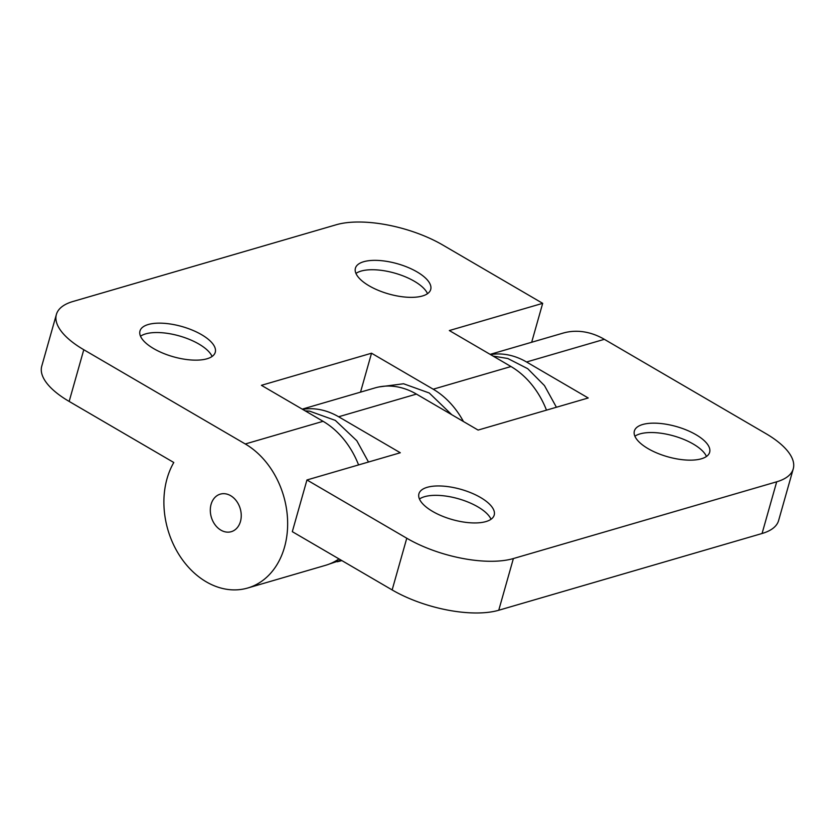 <?xml version="1.0" encoding="UTF-8"?>
<svg xmlns="http://www.w3.org/2000/svg" width="835" height="835" viewBox="0 0 835 835"><rect width="100%" height="100%" fill="white"/><g stroke="black" fill="none" stroke-linecap="round" stroke-linejoin="round"><path stroke-width="1.25" d="M358.58 464.918A78.239 60.287 -106.3 0 0 323.082 421.31L261.418 385.321L371.533 353.215L360.522 392.147M247.671 588.028A78.239 60.287 73.7 0 1 177.636 552.415A78.239 60.287 73.7 0 1 173.795 462.496L69.159 401.426L83.782 349.729L245.281 443.98A78.239 60.287 73.7 0 1 287.637 522.146A78.239 60.287 73.7 0 1 247.671 588.028L325.462 565.347A78.239 60.287 -106.3 0 0 339 558.918M371.533 353.215L433.198 389.204A78.239 60.287 73.7 0 1 463.456 421.539M546.487 410.142A78.239 60.287 -106.3 0 0 510.989 366.534L449.334 330.545L542.687 303.335L531.676 342.256M83.782 349.729A78.239 31.448 -164.2 0 1 56.383 314.471L41.75 366.168A78.239 31.448 15.8 0 0 69.159 401.426M240.459 521.478A19.56 15.072 73.7 0 1 231.243 531.697A19.56 15.072 73.7 0 1 211.307 517.136A19.56 15.072 73.7 0 1 220.304 494.132A19.56 15.072 73.7 0 1 236.482 501.042A19.56 15.072 73.7 0 1 240.459 521.478M56.383 314.471A78.239 31.448 -164.2 0 1 72.937 301.498L336.255 224.751A78.239 31.448 -164.2 0 1 442.853 245.062L542.687 303.335M355.95 273.421A39.12 15.719 -164.2 0 1 357.672 272.398A39.12 15.719 -164.2 0 1 361.044 271.093A39.12 15.719 -164.2 0 1 397.627 273.984A39.12 15.719 -164.2 0 1 426.591 291.906A39.12 15.719 -164.2 0 1 427.52 293.67M422.427 295.987A39.12 15.719 -164.2 0 1 378.359 290.371A39.12 15.719 -164.2 0 1 355.418 268.202A39.12 15.719 -164.2 0 1 363.705 261.71A39.12 15.719 -164.2 0 1 407.772 267.336A39.12 15.719 -164.2 0 1 430.703 289.505A39.12 15.719 -164.2 0 1 422.427 295.987M140.51 336.213A39.12 15.719 -164.2 0 1 142.232 335.2A39.12 15.719 -164.2 0 1 145.603 333.896A39.12 15.719 -164.2 0 1 182.187 336.787A39.12 15.719 -164.2 0 1 211.151 354.698A39.12 15.719 -164.2 0 1 212.08 356.472M206.986 358.789A39.12 15.719 -164.2 0 1 162.919 353.163A39.12 15.719 -164.2 0 1 139.977 330.994A39.12 15.719 -164.2 0 1 148.254 324.512A39.12 15.719 -164.2 0 1 192.321 330.128A39.12 15.719 -164.2 0 1 215.263 352.297A39.12 15.719 -164.2 0 1 206.986 358.789M490.531 354.593A78.239 60.287 73.7 0 1 526.551 361.993L588.216 397.982L478.1 430.077L416.435 394.089A78.239 60.287 -106.3 0 0 375.04 387.91L302.228 409.14M302.614 409.359A78.239 60.287 73.7 0 1 338.634 416.769L400.299 452.758L306.946 479.968L292.313 531.665L392.147 589.938A78.239 31.448 15.8 0 0 498.745 610.249L513.379 558.552A78.239 31.448 -164.2 0 1 406.77 538.231L306.946 479.968M341.828 560.567A78.239 60.287 73.7 0 1 341.024 560.817A78.239 60.287 73.7 0 1 337.173 561.767M776.696 481.805L762.063 533.502A78.239 31.448 15.8 0 0 778.617 520.529L793.25 468.832A78.239 31.448 -164.2 0 1 776.696 481.805L513.379 558.552M762.063 533.502L498.745 610.249M793.25 468.832A78.239 31.448 -164.2 0 0 765.841 433.574L604.352 339.323A78.239 60.287 -106.3 0 0 562.947 333.144L490.145 354.364M419.452 499.017A39.12 15.719 -164.2 0 1 421.174 497.994A39.12 15.719 -164.2 0 1 458.196 498.704A39.12 15.719 -164.2 0 1 490.093 517.502A39.12 15.719 -164.2 0 1 491.022 519.266M427.207 487.316A39.12 15.719 -164.2 0 1 471.274 492.932A39.12 15.719 -164.2 0 1 494.205 515.101A39.12 15.719 -164.2 0 1 485.928 521.583A39.12 15.719 -164.2 0 1 441.861 515.967A39.12 15.719 -164.2 0 1 418.919 493.798A39.12 15.719 -164.2 0 1 427.207 487.316M634.892 436.214A39.12 15.719 -164.2 0 1 636.614 435.202A39.12 15.719 -164.2 0 1 673.636 435.901A39.12 15.719 -164.2 0 1 705.533 454.699A39.12 15.719 -164.2 0 1 706.462 456.474M642.647 424.514A39.12 15.719 -164.2 0 1 686.714 430.129A39.12 15.719 -164.2 0 1 709.646 452.299A39.12 15.719 -164.2 0 1 701.369 458.791A39.12 15.719 -164.2 0 1 657.302 453.175A39.12 15.719 -164.2 0 1 634.37 430.996A39.12 15.719 -164.2 0 1 642.647 424.514M230.648 495.677A19.56 15.072 -106.3 0 0 220.304 494.132A19.56 15.072 -106.3 0 0 211.307 517.136A19.56 15.072 -106.3 0 0 231.243 531.697A19.56 15.072 -106.3 0 0 241.242 515.226A19.56 15.072 -106.3 0 0 230.648 495.677M245.281 443.98L323.082 421.31M433.198 389.204L510.989 366.534M604.352 339.323L526.551 361.993M416.435 394.089L338.634 416.769M406.77 538.231L392.147 589.938M451.756 414.703L429.263 393.003L403.576 383.766L379.194 386.908M493.078 356.075L507.805 358.507L527.699 368.684L544.472 385.603L556.413 407.25M341.839 560.577L341.024 560.817M368.496 462.026L356.816 440.734L335.305 420.391L309.618 411.154L305.161 410.851M329.23 564.074L341.024 560.097"/></g></svg>
